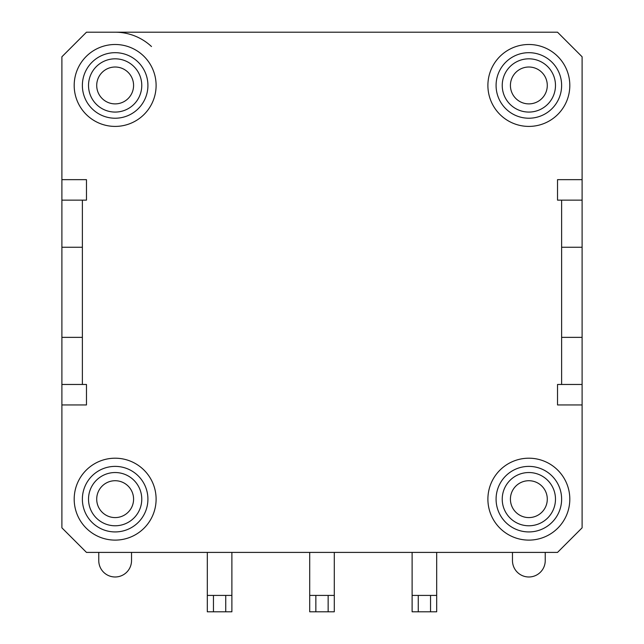<?xml version="1.0" encoding="UTF-8"?>
<svg xmlns="http://www.w3.org/2000/svg" width="644" height="644" viewBox="0 0 644 644"><rect width="100%" height="100%" fill="white"/><g stroke="black" fill="none" stroke-linecap="round" stroke-linejoin="round"><path stroke-width="0.97" d="M309.708 595.418L309.708 611.8L334.292 611.8L334.292 595.418L309.708 595.418L309.708 552.407M334.292 552.407L334.292 595.418M328.142 611.8L328.142 595.418M315.858 611.8L315.858 595.418M207.312 595.418L207.312 611.8L231.888 611.8L231.888 595.418L207.312 595.418L207.312 552.407M231.888 552.407L231.888 595.418M225.738 611.8L225.738 595.418M213.454 611.8L213.454 595.418M412.112 595.418L412.112 611.8L436.688 611.8L436.688 595.418L412.112 595.418L412.112 552.407M436.688 552.407L436.688 595.418M430.546 611.8L430.546 595.418M418.262 611.8L418.262 595.418M545.235 560.602L545.235 552.407L545.235 560.602A16.382 16.382 0 0 1 528.853 576.984A16.382 16.382 0 0 1 512.471 560.602L512.471 552.407L512.471 560.602M131.529 560.602L131.529 552.407L131.529 560.602A16.382 16.382 0 0 1 115.147 576.984A16.382 16.382 0 0 1 98.765 560.602L98.765 552.407L98.765 560.602M61.896 404.947L86.473 404.947L86.473 384.468L82.376 384.468L82.376 200.139L86.473 200.139L86.473 179.66L61.896 179.66L61.896 527.83L86.473 552.407L557.527 552.407L582.104 527.83L582.104 384.468L561.624 384.468L561.624 337.359L582.104 337.359L582.104 384.468M582.104 179.66L557.527 179.66L557.527 200.139L582.104 200.139L582.104 56.777L557.527 32.2L86.473 32.2L61.896 56.777L61.896 179.66M561.624 200.139L561.624 337.359M582.104 404.947L557.527 404.947L557.527 384.468L561.624 384.468M582.104 200.139L582.104 337.359M561.624 247.248L582.104 247.248M82.376 384.468L61.896 384.468M82.376 200.139L61.896 200.139M82.376 247.248L61.896 247.248M82.376 337.359L61.896 337.359M547.287 499.156A18.434 18.434 0 0 0 528.853 480.722A18.434 18.434 0 0 0 510.418 499.156A18.434 18.434 0 0 0 528.853 517.591A18.434 18.434 0 0 0 547.287 499.156A18.434 18.434 0 0 0 528.853 480.722A18.434 18.434 0 0 0 510.418 499.156A18.434 18.434 0 0 0 528.853 517.591A18.434 18.434 0 0 0 547.287 499.156M569.811 499.156A40.958 40.958 0 0 1 528.853 540.115A40.958 40.958 0 0 1 487.894 499.156A40.958 40.958 0 0 1 528.853 458.198A40.958 40.958 0 0 1 569.811 499.156M547.287 85.451A18.434 18.434 0 0 0 528.853 67.016A18.434 18.434 0 0 0 510.418 85.451A18.434 18.434 0 0 0 528.853 103.885A18.434 18.434 0 0 0 547.287 85.451A18.434 18.434 0 0 0 528.853 67.016A18.434 18.434 0 0 0 510.418 85.451A18.434 18.434 0 0 0 528.853 103.885A18.434 18.434 0 0 0 547.287 85.451M569.811 85.451A40.958 40.958 0 0 1 528.853 126.409A40.958 40.958 0 0 1 487.894 85.451A40.958 40.958 0 0 1 528.853 44.492A40.958 40.958 0 0 1 569.811 85.451M133.582 85.451A18.434 18.434 0 0 0 115.147 67.016A18.434 18.434 0 0 0 96.713 85.451A18.434 18.434 0 0 0 115.147 103.885A18.434 18.434 0 0 0 133.582 85.451A18.434 18.434 0 0 0 115.147 67.016A18.434 18.434 0 0 0 96.713 85.451A18.434 18.434 0 0 0 115.147 103.885A18.434 18.434 0 0 0 133.582 85.451M156.106 85.451A40.958 40.958 0 0 1 115.147 126.409A40.958 40.958 0 0 1 74.189 85.451A40.958 40.958 0 0 1 115.147 44.492A40.958 40.958 0 0 1 156.106 85.451M115.147 32.2A53.251 53.251 0 0 1 151.493 46.537M133.582 499.156A18.434 18.434 0 0 0 115.147 480.722A18.434 18.434 0 0 0 96.713 499.156A18.434 18.434 0 0 0 115.147 517.591A18.434 18.434 0 0 0 133.582 499.156A18.434 18.434 0 0 0 115.147 480.722A18.434 18.434 0 0 0 96.713 499.156A18.434 18.434 0 0 0 115.147 517.591A18.434 18.434 0 0 0 133.582 499.156M156.106 499.156A40.958 40.958 0 0 1 115.147 540.115A40.958 40.958 0 0 1 74.189 499.156A40.958 40.958 0 0 1 115.147 458.198A40.958 40.958 0 0 1 156.106 499.156M555.482 499.156A26.621 26.621 0 0 0 528.853 472.535A26.621 26.621 0 0 0 502.231 499.156A26.621 26.621 0 0 0 528.853 525.778A26.621 26.621 0 0 0 555.482 499.156M561.624 499.156A32.772 32.772 0 0 1 528.853 531.928A32.772 32.772 0 0 1 496.081 499.156A32.772 32.772 0 0 1 528.853 466.385A32.772 32.772 0 0 1 561.624 499.156M555.482 85.451A26.621 26.621 0 0 0 528.853 58.821A26.621 26.621 0 0 0 502.231 85.451A26.621 26.621 0 0 0 528.853 112.072A26.621 26.621 0 0 0 555.482 85.451M561.624 85.451A32.772 32.772 0 0 1 528.853 118.222A32.772 32.772 0 0 1 496.081 85.451A32.772 32.772 0 0 1 528.853 52.679A32.772 32.772 0 0 1 561.624 85.451M141.769 85.451A26.621 26.621 0 0 0 115.147 58.821A26.621 26.621 0 0 0 88.518 85.451A26.621 26.621 0 0 0 115.147 112.072A26.621 26.621 0 0 0 141.769 85.451M147.919 85.451A32.772 32.772 0 0 1 115.147 118.222A32.772 32.772 0 0 1 82.376 85.451A32.772 32.772 0 0 1 115.147 52.679A32.772 32.772 0 0 1 147.919 85.451M141.769 499.156A26.621 26.621 0 0 0 115.147 472.535A26.621 26.621 0 0 0 88.518 499.156A26.621 26.621 0 0 0 115.147 525.778A26.621 26.621 0 0 0 141.769 499.156M147.919 499.156A32.772 32.772 0 0 1 115.147 531.928A32.772 32.772 0 0 1 82.376 499.156A32.772 32.772 0 0 1 115.147 466.385A32.772 32.772 0 0 1 147.919 499.156"/></g></svg>
